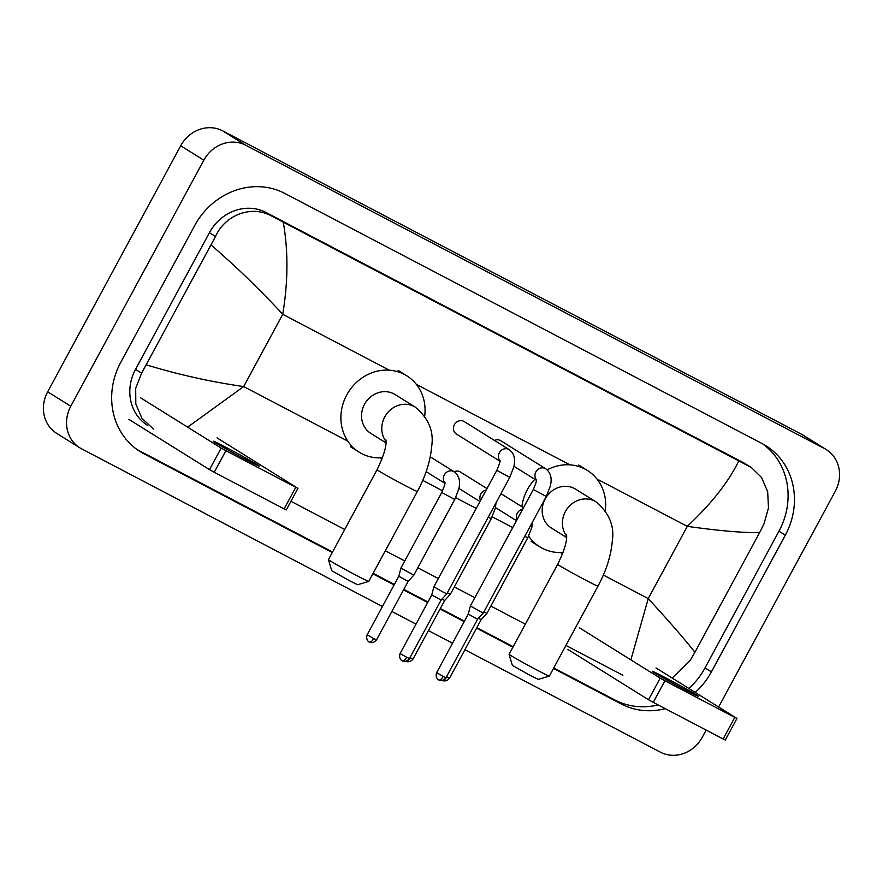 <?xml version="1.0" encoding="UTF-8"?>
<svg xmlns="http://www.w3.org/2000/svg" width="883" height="883" viewBox="0 0 883 883"><rect width="100%" height="100%" fill="white"/><g stroke="black" fill="none" stroke-linecap="round" stroke-linejoin="round"><path stroke-width="1.32" d="M684.491 689.502A26.181 0.74 28.4 0 0 698.276 696.19A26.181 0.74 28.4 0 0 665.992 677.978A26.181 0.74 28.4 0 0 652.217 671.29A26.181 0.74 28.4 0 0 684.491 689.502M736.952 718.453L725.285 740.031L723.133 738.983L734.799 717.404L736.952 718.453L656.025 667.956M653.254 702.36L648.519 699.733L660.186 678.155L664.932 680.782L653.254 702.36L723.133 738.983M567.89 649.458L648.519 699.733M664.932 680.782L734.799 717.404M660.186 678.155L579.557 627.879M549.347 676.08L538.266 679.369L530.517 675.605L512.361 665.374L509.061 654.292A22.903 0.651 28.4 0 0 537.294 670.219A22.903 0.651 28.4 0 0 549.347 676.08A22.903 0.651 28.4 0 0 549.358 676.069L597.979 586.135A22.903 0.651 -151.6 0 1 585.926 580.286A22.903 0.651 -151.6 0 1 557.681 564.347L509.061 654.27A22.903 0.651 28.4 0 0 509.061 654.292M566.654 536.113A22.903 20.828 121.9 0 1 565.374 511.599A22.903 20.828 121.9 0 1 594.723 501.125A22.903 20.828 121.9 0 1 595.948 501.831L575.716 489.215A22.903 20.828 121.9 0 0 545.142 498.983A22.903 20.828 121.9 0 0 551.478 528.089L566.61 537.537M521.853 506.71A45 40.916 -58.1 0 1 527.339 489.657A45 40.916 -58.1 0 1 534.8 479.314M547.162 469.855A45 40.916 -58.1 0 1 587.405 470.473A45 40.916 -58.1 0 1 605.319 510.76M563.078 552.427A45 40.916 -58.1 0 1 539.789 546.842A45 40.916 -58.1 0 1 528.63 536.113M368.719 581.411L357.637 584.712L349.9 580.948L331.743 570.705L328.432 559.634A22.903 0.651 28.4 0 0 356.677 575.55A22.903 0.651 28.4 0 0 368.719 581.411A22.903 0.651 28.4 0 0 368.741 581.4L417.361 491.478A22.903 0.651 -151.6 0 1 405.297 485.628A22.903 0.651 -151.6 0 1 377.063 469.69L328.443 559.612A22.903 0.651 28.4 0 0 328.432 559.634M386.037 441.456A22.903 20.828 121.9 0 1 384.756 416.931A22.903 20.828 121.9 0 1 414.105 406.467A22.903 20.828 121.9 0 1 415.33 407.173L395.098 394.558A22.903 20.828 121.9 0 0 364.524 404.315A22.903 20.828 121.9 0 0 370.86 433.432L385.992 442.869M382.46 457.769A45 40.916 -58.1 0 1 359.171 452.173A45 40.916 -58.1 0 1 346.721 394.988A45 40.916 -58.1 0 1 406.787 375.805A45 40.916 -58.1 0 1 424.701 416.103M536.312 479.37C537.151 479.403 536.158 482.769 533.332 489.491L546.29 496.5L550.308 486.158C550.826 483.597 553.365 474.535 545.705 468.763L500.738 440.716A7.362 6.7 121.9 0 0 494.48 440.451M546.29 496.5L483.31 612.968L479.436 611.091L470.363 605.959L533.332 489.491M438.752 679.899A5.32 2.208 -62.3 0 0 438.818 679.932A5.32 2.208 -62.3 0 0 443.167 676.389L445.959 677.747L477.626 619.193L468.266 614.126L470.363 605.97M499.8 460.231C500.628 460.264 499.635 463.63 496.809 470.352L509.767 477.361L513.785 467.019C514.303 464.458 516.853 455.396 509.182 449.613L464.215 421.577A7.362 6.7 121.9 0 0 454.392 424.712A7.362 6.7 121.9 0 0 456.423 434.072L499.833 461.136M509.767 477.361L446.798 593.829L442.913 591.952L433.84 586.82L496.809 470.352M402.24 660.749A5.32 2.208 -62.3 0 0 402.295 660.793A5.32 2.208 -62.3 0 0 406.644 657.25L409.447 658.608L441.103 600.054L431.754 594.987L433.84 586.831M524.745 536.334L527.769 537.78L486.897 613.387L483.862 611.941M442.504 680.396A5.32 2.208 -62.3 0 0 446.743 676.808L449.535 678.166L481.202 619.601L478.465 618.277M486.963 488.575L460.385 472.008A7.362 6.7 121.9 0 0 454.127 471.743A7.362 6.7 121.9 0 0 453.376 471.345A7.362 6.7 121.9 0 0 444.326 474.888A7.362 6.7 121.9 0 0 444.8 482.858M488.222 517.195L491.257 518.641L450.374 594.248L447.35 592.802M405.992 661.257A5.32 2.208 -62.3 0 0 410.22 657.669L413.023 659.027L444.679 600.462L441.941 599.138M441.776 492.493L454.734 499.491L413.851 575.109L400.893 568.1L441.776 492.493C444.602 485.771 445.595 482.394 444.756 482.372M369.293 642.029A5.32 2.208 -62.3 0 0 369.359 642.062A5.32 2.208 -62.3 0 0 373.708 638.53L376.5 639.888L408.167 581.323L398.807 576.268L400.893 568.1M245.463 459.414A26.181 0.74 28.4 0 0 259.249 466.103A26.181 0.74 28.4 0 0 226.975 447.88A26.181 0.74 28.4 0 0 213.189 441.191A26.181 0.74 28.4 0 0 245.463 459.414M297.935 488.354L286.269 509.944L284.105 508.895L295.783 487.317L297.935 488.354L216.997 437.858M214.238 472.273L209.492 469.646L221.158 448.067L225.905 450.694L214.238 472.273L284.105 508.895M128.863 419.37L209.492 469.646M225.905 450.694L295.783 487.317M221.158 448.067L140.54 397.78M382.46 606.511L81.6 448.829A32.726 29.757 -58.1 0 1 79.845 447.824L56.722 433.41A32.726 29.757 -58.1 0 1 47.671 391.82L180.695 145.794A32.726 29.757 -58.1 0 1 222.626 130.839L801.4 434.171A32.726 29.757 -58.1 0 1 803.155 435.176L826.278 449.59A32.726 29.757 -58.1 0 1 835.329 491.18L718.641 706.996M79.845 447.824A32.726 29.757 -58.1 0 1 70.795 406.235L203.818 160.209A32.726 29.757 -58.1 0 1 245.75 145.254L824.523 448.586A32.726 29.757 -58.1 0 1 826.278 449.59M706.157 730.086L702.305 737.206A32.726 29.757 -58.1 0 1 660.374 752.161L464.911 649.722M452.526 643.232L428.398 630.583M416.014 624.093L391.875 611.444M695.252 692.415A70.364 63.973 121.9 0 0 711.422 671.831L785.329 535.142A70.364 63.973 121.9 0 0 765.87 445.727A70.364 63.973 121.9 0 0 762.095 443.564L284.834 193.432A70.364 63.973 121.9 0 0 194.69 225.584L120.783 362.273A70.364 63.973 121.9 0 0 140.254 451.688A70.364 63.973 121.9 0 0 144.028 453.851L332.273 552.515M553.475 668.442L621.29 703.983A70.364 63.973 121.9 0 0 665.296 708.674M372.858 573.784L394.127 584.932M403.542 589.866L427.681 602.515M440.065 609.005L464.204 621.654M476.588 628.144L512.891 647.173M688.895 688.442A70.364 63.973 121.9 0 0 705.064 667.857L778.972 531.18A70.364 63.973 121.9 0 0 762.625 443.851M553.74 667.956L614.932 700.02A70.364 63.973 121.9 0 0 658.122 704.91M137.13 449.602A70.364 63.973 121.9 0 0 137.671 449.889L332.538 552.018M373.123 573.288L394.392 584.436M403.818 589.369L427.946 602.018M440.33 608.508L464.469 621.157M476.853 627.647L513.166 646.687M630.859 659.866L648.243 598.586C670.131 622.482 685.683 640.385 694.899 652.316L759.667 532.537C743.872 532.946 719.755 530.893 687.294 526.356C711.555 503.553 728.718 481.732 738.773 460.893L751.367 467.537L745.66 463.983A44.183 40.165 121.9 0 0 743.287 462.626L266.026 212.494A44.183 40.165 121.9 0 0 209.426 232.682L135.529 369.359A44.183 40.165 121.9 0 0 147.748 425.507M694.899 652.316L690.076 660.605L672.184 678.034M622.868 675.263L565.926 645.429M525.341 624.16L490.849 606.08M474.833 597.681L454.326 586.93M438.321 578.542L417.802 567.791M404.756 560.959L385.308 550.76M344.723 529.491L290.937 501.301M153.443 429.061L141.975 418.299L135.805 404.05L135.695 388.266L141.622 373.167L215.529 236.478C224.966 214.845 251.798 204.69 271.931 216.169L283.255 222.152C288.311 250.927 288.134 281.644 282.737 314.326C260.662 290.319 236.821 267.251 211.214 245.099M738.773 460.893L283.255 222.152M751.367 467.537L761.587 477.526L767.669 491.721L768.486 507.946L763.972 523.928L759.667 532.537M146.457 364.878C178.587 374.668 211.004 381.886 243.675 386.555L187.626 427.151M545.705 468.763A7.362 6.7 121.9 0 0 544.932 468.343A7.362 6.7 121.9 0 0 535.882 471.897A7.362 6.7 121.9 0 0 536.356 479.866M443.167 676.389L436.61 672.691L468.266 614.126M509.182 449.613A7.362 6.7 121.9 0 0 508.409 449.204A7.362 6.7 121.9 0 0 499.359 452.758A7.362 6.7 121.9 0 0 499.833 460.727M406.644 657.25L400.087 653.552L431.754 594.987M522.67 509.215A7.362 6.7 121.9 0 0 517.361 513.178A7.362 6.7 121.9 0 0 516.985 519.723M486.158 490.065A7.362 6.7 121.9 0 0 480.838 494.027A7.362 6.7 121.9 0 0 480.473 500.584M373.708 638.53L367.151 634.822L398.807 576.268M603.354 575.065L648.243 598.586L687.294 526.356L596.952 479.016M347.792 441.125L243.675 386.555L282.737 314.326L389.326 370.198M416.334 384.348L569.954 464.855M379.767 457.88L381.986 459.039M422.736 480.396L442.626 490.827M455.672 497.659L476.224 508.431M492.195 516.809L512.747 527.57M560.385 552.548L562.603 553.707M245.75 145.254L222.626 130.839M203.818 160.209L180.695 145.794M70.795 406.235L47.671 391.82M824.523 448.586L801.4 434.171M778.972 531.18L785.329 535.142M705.064 667.857L711.422 671.831M614.932 700.02L621.29 703.983M137.671 449.889L144.028 453.851M135.529 369.359L141.622 373.167M209.426 232.682L215.529 236.478M266.026 212.494L271.931 216.169M743.287 462.626L749.181 466.301M595.948 501.831C609.16 512.913 614.612 525.97 612.305 540.992C611.036 555.738 606.257 570.782 597.979 586.135M587.405 470.473L578.74 465.065M539.789 546.842L531.125 541.434M566.544 534.557C567.394 540.484 564.436 550.407 557.681 564.347M415.33 407.173C428.542 418.255 433.995 431.301 431.688 446.334C430.418 461.069 425.639 476.125 417.361 491.478M406.787 375.805L398.123 370.407M359.171 452.173L350.496 446.765M385.926 439.9C386.776 445.816 383.818 455.749 377.063 469.69M445.959 677.747C442.273 682.36 437.946 679.689 439.105 680.065L438.454 679.722C439.37 680.473 434.756 678.287 436.61 672.691M513.95 466.312L536.356 480.275M477.626 619.193L483.31 612.968M409.447 658.608C405.761 663.21 401.423 660.55 402.582 660.925L401.931 660.572C402.858 661.334 398.244 659.148 400.087 653.552M441.103 600.054L446.798 593.829M449.535 678.166C445.86 682.769 441.522 680.109 442.681 680.484L442.394 680.34M500.948 493.674L523.476 507.714M527.769 537.78L531.798 527.438L532.559 521.886M495.429 507.582L516.467 520.694M481.202 619.601L486.886 613.387M413.023 659.027C409.337 663.63 405.01 660.97 406.169 661.345L405.871 661.201M491.257 518.641L495.275 508.299L496.047 502.747M458.917 488.442L479.944 501.555M444.679 600.462L450.374 594.248M376.5 639.888C372.814 644.491 368.487 641.831 369.646 642.206L368.984 641.853C369.911 642.603 365.297 640.418 367.151 634.822M430.242 456.842L454.149 471.754C461.82 477.526 459.27 486.599 458.752 489.16L454.734 499.491M426.158 471.654L444.8 483.277M408.167 581.323L413.851 575.109"/></g></svg>

